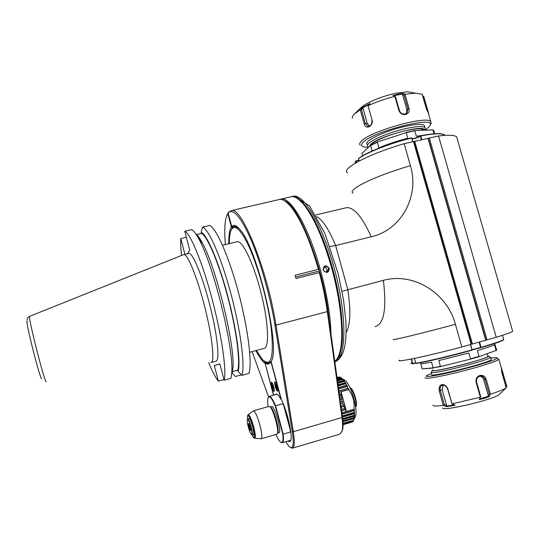 <?xml version="1.0" encoding="UTF-8"?>
<svg xmlns="http://www.w3.org/2000/svg" width="540" height="540" viewBox="0 0 540 540"><rect width="100%" height="100%" fill="white"/><g stroke="black" fill="none" stroke-linecap="round" stroke-linejoin="round"><path stroke-width="0.81" d="M354.854 417.636L355.57 416.185C358.013 409.651 351.243 385.898 345.458 380.619L343.062 379.181M340.288 377.298L339.309 376.967L337.014 377.608M355.57 416.185L353.876 419.546L354.652 414.619L354.321 415.22L354.544 411.892L354.206 412.418L354.382 410.211L354.206 408.834L353.862 409.286C354.848 401.942 353.052 395.408 348.489 389.684L348.995 389.806L348.415 388.436L347.915 388.321L347.126 386.566L347.659 386.768L345.715 383.792L346.288 384.062L342.988 379.235L340.396 377.264L337.095 378.196M354.159 419.067L353.329 420.964L343.055 423.974M353.234 420.991L352.586 421.835L343.062 424.629M352.269 421.929L351.932 422.125M341.759 432.02L342.441 430.421C343.265 427.498 343.265 423.002 342.454 416.941L327.814 311.114C326.038 298.397 323.325 285.262 319.666 271.721L319.221 270.088C310.628 240.28 301.361 219.213 291.411 206.888L285.559 201.481M295.582 276.986L319.235 271.026M319.666 271.721L319.302 272.619L295.994 278.505L295.097 275.218L318.404 269.359L319.221 270.088M292.66 448.092L339.64 434.207L341.989 431.345C342.826 428.348 342.832 423.738 341.996 417.521L327.314 311.607C325.559 299.025 322.886 286.031 319.302 272.619M232.835 227.428L231.383 226.969L227.779 213.529L228.393 212.591M232.328 227.543L230.924 230.681M263.993 361.037L265.511 362.57M265.059 363.089L273.456 395.226M231.383 226.969C229.487 229.81 228.616 235.4 228.764 243.749M255.879 350.602C259.166 356.92 262.17 361.145 264.897 363.278M318.404 269.359C309.764 239.618 300.483 218.612 290.574 206.334C286.591 201.656 283.088 199.321 280.071 199.334L231.95 210.465L228.67 212.126L228.123 213.05C232.99 207.738 240.563 216.506 250.857 239.341C260.557 261.934 270.27 296.393 274.928 325.019L292.288 431.555C294.179 445.068 293.058 449.989 288.913 446.31L285.775 441.693M288.083 441.018C289.359 442.118 290.25 441.855 290.763 440.208C292.768 434.95 287.152 410.69 281.333 399.56L271.215 361.881L271.789 360.443C280.024 343.724 256.547 246.794 239.949 229.534C236.439 225.342 233.705 224.336 231.741 226.53L228.123 213.05M231.741 226.53L233.381 226.935M280.071 199.334L277.682 199.888M231.95 210.465C242.393 207.927 267.671 271.168 275.987 325.107L293.315 431.71C294.881 442.091 294.523 447.593 292.248 448.214L290.615 447.572M225.396 244.559C224.208 230.782 224.694 221.029 226.861 215.298L227.779 213.529M268.569 396.853L252.092 351.614M273.659 395.172L265.039 363.015L266.045 362.421M271.505 361.22L270.932 361.699L281.097 399.539L278.296 395.213C277.088 393.917 276.183 393.721 275.569 394.639M268.211 406.647L267.968 405.743C267.536 402.098 267.557 399.506 268.016 397.98C269.237 395.118 271.654 397.764 275.252 405.918L282.805 434.113L283.203 434.14C283.77 439.641 283.385 442.523 282.049 442.787L281.084 442.449M277.445 394.436L276.44 394.389M268.34 397.271L269.298 396.394C270.857 396.468 272.95 399.58 275.589 405.729L283.203 434.14L290.81 431.926M283.169 403.583L275.252 405.918M282.805 434.113C283.487 441.558 282.541 444.049 279.983 441.578C278.762 440.228 277.405 437.866 275.913 434.484M277.648 433.141L278.883 432.783C282.339 433.195 274.725 405.526 271.661 406.499L271.478 406.553M283.203 403.67L290.797 431.865M283.068 404.183C286.774 413.363 289.217 422.462 290.399 431.474M271.661 406.499L270.162 406.924L271.127 407.518C274.252 410.508 279.369 429.111 277.985 432.5L277.553 433.168M261.333 438.73L276.844 434.214L277.479 433.458C278.944 429.881 273.517 410.15 270.216 406.991L269.008 406.418M261.036 438.764L261.171 438.777C262.393 437.94 261.974 433.39 259.922 425.135C257.418 416.381 255.299 411.601 253.55 410.798L248.184 414.639C247.55 414.909 247.374 416.408 247.664 419.148C247.388 413.559 248.71 414.599 251.66 422.267C254.435 431.379 255.211 436.523 253.969 437.683L251.991 434.7C253.712 435.031 249.365 418.905 247.779 419.128L247.394 419.58M252.673 434.498L253.706 434.768C253.976 433.418 253.597 430.765 252.585 426.803C251.411 422.564 250.297 419.735 249.244 418.331L248.353 418.952M251.586 434.477L251.971 434.707C253.976 438.764 253.827 437.576 254.597 438.244M247.556 419.526C249.359 419.479 253.753 437.393 251.161 434.207C249.534 432.574 246.544 421.551 247.259 419.83L247.556 419.526M248.63 423.576C247.712 423.36 250.189 431.818 250.587 430.286L248.63 423.576M248.92 423.853L250.628 430.009M236.993 226.591L235.109 226.004L232.686 227.104M265.039 363.015C267.523 364.77 269.487 364.331 270.932 361.699M271.843 386.903C272.639 389.657 273.348 391.156 273.983 391.399C275.231 391.547 272.666 381.962 271.546 382.273C271.06 382.59 271.154 384.136 271.843 386.903M275.245 386.633C276.055 389.435 276.791 390.96 277.445 391.203C278.741 391.351 276.129 381.591 274.961 381.901C274.448 382.226 274.55 383.805 275.245 386.633M265.268 362.637L268.151 363.683L271.013 361.55M271.904 386.903L271.411 382.813C272.241 380.471 275.603 393.039 273.571 390.893L271.904 386.903M273.49 388.719L273.044 388.746L272.315 386.87L272.032 384.952L272.471 384.912L273.49 388.719M273.476 388.631L273.044 388.746M273.139 386.64L272.315 386.87M274.914 382.273L275.09 381.935M277.749 391.122L277.371 390.893M275.312 386.627L274.813 382.469C275.677 380.025 279.133 392.924 277.013 390.683L275.312 386.627M276.946 388.476L276.487 388.51L275.738 386.593L275.447 384.635L275.906 384.595L276.946 388.476M276.932 388.382L276.487 388.51M276.595 386.35L275.738 386.593M289.507 440.6L290.729 440.323M227.9 213.32L228.326 212.605M340.375 401.915L342.502 401.261L342.927 402.813L340.591 403.488M342.09 401.423L341.631 399.296L340.072 399.742M339.863 398.183L341.813 397.629L342.063 399.229L341.631 399.296M341.813 397.629L341.375 397.697L341.091 391.811L346.451 411.419L345.391 409.732L345.728 409.381L341.577 410.582M342.927 402.813L342.515 402.982L343.197 405.02L340.895 405.682M345.728 409.381L343.778 406.492L344.162 406.229L343.575 404.757L343.197 405.02M341.611 410.832L345.391 409.732M353.862 409.286L341.874 412.763M339.053 392.377L348.489 389.684M341.078 393.93L339.336 394.423M341.516 393.964L339.363 394.578M339.559 395.989L341.152 395.537M341.375 397.697L339.849 398.129M348.415 388.436L338.884 391.149M343.062 424.724L352.215 422.044M343.062 424.325L353.032 421.402M343.035 423.326L353.666 420.214M342.954 421.76L354.092 418.5M354.429 417.839L342.92 421.207M354.206 417.616L342.893 420.923M342.779 419.661L354.301 416.3M354.632 415.699L342.731 419.168M354.321 415.22L342.671 418.621M342.475 417.103L354.281 413.667M354.618 413.134L342.421 416.684M354.206 412.418L342.306 415.881M342.063 414.139L354.038 410.663M354.382 410.211L342.023 413.802M347.915 388.321L338.85 390.893M338.587 388.989L347.126 386.566M347.058 385.533L338.445 387.976M346.525 385.337L338.398 387.639M338.162 385.925L345.715 383.792M345.681 382.995L338.054 385.148M345.107 382.725L338 384.73M337.797 383.258L344.297 381.422M344.311 380.876L337.723 382.738M343.703 380.545L337.655 382.252M337.487 381.044L342.92 379.512M342.988 379.235L337.453 380.795M342.347 378.857L337.379 380.255M337.25 379.343L341.746 378.101M341.071 377.69L337.176 378.783M339.91 377.069L337.048 377.872M338.891 377.008L337 377.541M355.678 407.41L355.779 407.113C357.122 403.542 353.477 390.757 350.298 387.855L349.765 387.396M355.853 406.958L356.218 406.229C357.46 402.908 354.085 391.048 351.128 388.355L350.089 387.652M344.662 408.389L341.401 409.334M341.118 407.261L343.778 406.492M344.162 406.229L341.098 407.113M340.598 403.535L342.515 402.982M231.835 228.913L235.19 226.388L238.91 228.346M268.495 363.177L265.646 362.158M229.304 243.621C229.298 237.769 229.851 233.408 230.978 230.546C233.685 224.269 238.491 227.239 245.403 239.45C255.46 257.762 267.178 297.385 271.019 326.693C274.212 357.035 271.337 367.963 262.4 359.471L256.419 350.46M183.31 254.765L184.126 254.563C188.082 254.725 197.788 278.984 205.031 308.043C212.321 337.102 214.866 361.766 211.154 362.522L210.769 362.576M216.061 361.206C219.915 360.416 217.519 335.745 210.242 306.72C203.006 277.695 193.178 253.503 189.081 253.375L188.251 253.571M208.737 362.725C212.382 371.635 215.595 377.777 218.396 381.139L214.279 365.526L219.827 363.893L224.141 380.214C226.787 370.858 221.751 335.381 212.004 298.708C202.291 262.015 190.357 233.354 184.754 231.255L191.599 229.655C193.624 230.499 196.196 233.888 199.3 239.828C213.59 265.525 233.84 348.219 231.802 372.161L230.999 378.338L224.141 380.214M187.468 253.76L189.763 250.196L184.754 231.255M184.937 254.367L180.772 238.592C180.522 242.872 180.779 248.501 181.541 255.474M237.823 370.163C240.462 360.652 236.156 328.34 227.333 295.333C218.545 262.291 207.32 236.142 201.501 233.449L201.177 232.247L202.507 227.104L209.446 225.484C215.933 227.36 228.629 255.636 238.349 292.066C248.11 328.469 252.403 363.906 248.879 373.451L241.927 375.354L238.154 371.392L237.823 370.163L232.605 371.588M214.279 365.526L219.861 364.021M218.396 381.139L223.985 379.613M231.815 372.701L235.433 376.481L241.441 374.841M202.507 227.104C208.751 229.041 221.231 257.425 230.951 293.935C240.712 330.413 245.207 365.863 241.927 375.354M201.177 232.247C207.07 234.792 218.545 261.421 227.522 295.184C236.534 328.914 240.901 361.888 238.154 371.392M196.688 234.583L201.501 233.449M197.154 235.966L201.508 242.163M232.268 370.339L231.991 371.75M232.315 372.985L232.997 367.47C234.947 344.709 216.054 267.502 202.487 243.196C199.881 238.221 197.654 235.116 195.818 233.888M186.347 237.283L180.772 238.592M264.195 348.428C269.46 347.254 268.454 322.481 261.286 293.76C254.178 265.032 243.142 241.414 237.62 241.63L236.493 241.9M399.533 360.153C394.976 362.88 425.122 356.67 461.855 346.984L455.423 324.331C447.147 292.93 413.303 271.991 383.366 280.348C386.809 308.671 384.068 324.081 375.151 326.572M342.036 291.303L383.366 280.348M329.947 246.463L335.671 245.558L371.216 236.797C401.517 229.932 419.695 196.007 410.42 165.699L404.17 143.681L438.541 135.979L496.24 337.291C505.73 334.341 511.205 332.357 512.676 331.344L512.5 330.737M347.342 172.793C341.01 168.838 368.314 154.19 404.17 143.681M457.299 139.097L456.638 136.796C454.403 135.074 448.369 134.798 438.541 135.979M461.855 346.984L496.24 337.291M471.177 344.358L413.485 141.595M291.006 196.675L292.66 196.425C303.601 195.534 322.772 229.446 333.943 273.436C345.222 317.399 344.75 356.771 334.8 361.604M338.108 356.927L339.728 353.113C350.656 328.077 326.923 228.305 304.182 204.647L298.033 198.963M334.766 361.355C336.589 359.998 338.087 357.554 339.255 354.024C344.358 339.647 341.476 303.21 331.594 267.779C323.062 238.012 313.646 216.783 303.359 204.1C299.038 199.051 295.225 196.547 291.917 196.594L289.413 197.174M331.04 334.429C330.521 315.806 327.044 294.509 320.612 270.547C309.353 228.859 291.573 197.876 281.704 198.956L279.666 199.348M323.089 269.919C323.771 265.093 325.843 264.566 329.292 268.36C328.691 273.105 326.619 273.625 323.082 269.919L324.554 266.834C326.444 266.031 327.821 266.605 328.685 268.549L327.503 271.627C325.634 272.396 324.277 271.816 323.433 269.872M329.042 319.997C324.756 271.323 299.248 205.335 284.459 200.752M323.933 267.388C325.478 267.273 326.531 267.962 327.078 269.453L326.531 271.978M471.569 344.203L413.937 141.656M472.412 344L414.733 141.345M485.683 340.254L427.997 138.375M485.98 340.139L428.342 138.429M487.046 339.883L429.347 138.038M410.994 363.15L412.385 363.629L411.115 359.08M412.385 363.629L411.21 363.616M412.648 363.757L411.548 358.999M412.81 363.528L415.665 362.758M414.45 358.405L415.8 363.224C425.156 361.854 450.421 355.901 471.94 349.92L470.414 344.567M471.94 349.92L471.926 350.237C450.549 356.177 425.459 362.09 416.151 363.447L415.8 363.224M472.075 350.075L470.59 344.52M479.088 342.117L480.607 347.443L481.066 347.335C494.114 343.507 501.64 340.943 503.651 339.62L503.57 339.032M472.034 349.603L480.607 347.443M479.547 341.989L481.066 347.335M502.497 335.3L503.719 339.572L503.429 339.998C501.431 341.314 493.952 343.872 480.992 347.666L472.102 349.886M415.746 363.035L412.756 363.845M412.04 138.713C415.631 138.193 418.473 137.214 420.565 135.783C430.387 133.866 437.454 133.232 441.747 133.873L444.197 134.622M355.442 161.69L356.008 160.826L358.952 160.036M358.567 158.659L358.756 158.315C366.599 152.267 390.285 142.938 411.5 137.801L411.662 138.017C390.305 143.195 366.457 152.577 358.567 158.659L359.221 160.988M412.898 141.723L411.71 137.849M412.101 138.908C415.436 138.51 418.19 137.592 420.35 136.154L420.565 135.783M420.35 136.154L421.409 139.853M445.25 135.351L442.112 134.055C437.785 133.414 430.677 134.055 420.788 135.986L421.862 139.752M356.008 160.826L355.03 162.54M356.211 162.635L355.806 161.183M356.596 162.419L355.961 160.927M359.019 160.272L356.204 161.021M412.729 141.764L411.662 138.017M424.366 135.074L416.36 136.33L414.767 130.734L406.242 132.624L407.835 138.227C397.373 140.886 387.72 144.086 378.884 147.832L377.318 142.276L370.636 145.449L372.182 150.971L371.844 151.146M377.359 142.007L406.242 132.624L377.359 142.007L370.818 145.118L361.901 153.488L362.563 155.837M434.187 131.301L432.979 129.911L434.093 133.792M406.148 132.394L414.484 130.552L432.979 129.911L414.484 130.552M361.901 153.488L370.818 145.118M423.32 130.154L423.198 129.722C421.207 128.291 415.49 128.581 406.046 130.572C390.332 133.94 371.54 141.959 370.197 145.685M424.292 130.106C424.953 123.876 378.169 136.377 370.643 144.45L369.293 146.522M424.724 129.87L425.291 128.878L424.946 127.548C422.8 125.989 416.624 126.286 406.418 128.439C391.446 131.652 373.255 138.942 368.867 143.33C367.436 144.686 367.092 145.726 367.848 146.455M424.703 126.684L424.339 125.408C422.179 123.822 416.002 124.106 405.796 126.245C385.574 130.518 362.806 141.44 367.254 144.349M368.489 147.258L364.23 146.988C361.017 146.327 360.632 144.781 363.076 142.337C372.782 131.504 435.348 115.519 430.144 125.152C429.678 126.508 427.896 128.156 424.811 130.086M360.133 145.071C359.215 144.167 359.6 142.884 361.294 141.217C369.88 131.328 426.762 115.216 430.772 121.588L431.197 123.309L430.481 124.565M394.889 96.356L392.897 95.452L397.818 94.163L402.854 93.353L404.98 94.223L409.016 108.398C409.631 111.55 408.483 113.582 405.574 114.494C402.401 114.899 400.187 113.589 398.925 110.565L394.889 96.356C385.182 98.834 376.238 101.945 368.05 105.692L372.019 119.779C374.065 125.206 365.803 130.903 364.163 123.734L360.241 109.762L354.152 114.278C352.586 115.891 352.006 117.234 352.404 118.3M422.692 96.059L423.704 96.262L428.821 113.954L426.134 108.088L422.159 94.217L415.544 93.184L404.98 94.223M360.241 109.762L362.36 107.447L370.096 103.397L368.05 105.692M354.767 113.683L360.707 107.946C365.074 103.208 381.848 96.106 395.766 93.265L407.585 91.78L413.019 92.738M422.881 96.734L423.644 96.242M422.982 96.755L426.796 110.059M406.296 113.535L406.897 109.782L402.523 94.433L404.035 95.074L404.906 94.223M404.035 95.074L407.95 108.81L406.87 113.123L405.101 114.001C402.415 114.332 400.538 113.211 399.479 110.633L395.564 96.863L394.916 96.329M372.019 119.779L368.03 105.678M371.871 120.083C372.202 123.944 370.913 126.043 368.003 126.38L365.276 123.404L361.469 109.85L360.302 109.715M361.469 109.85L362.988 108.175L362.36 107.447M362.549 107.899L369.238 104.348M362.988 108.175L367.247 123.336L369.502 126.124M393.707 95.809L402.8 93.906L402.854 93.353M402.523 94.433L402.8 93.906M420.701 363.38C420.518 364.014 424.13 363.596 431.521 362.124L433.127 367.835L422.253 368.908L420.755 363.555M478.906 356.717L496.118 350.42L478.906 356.717L470.563 359.1L440.6 366.572L433.127 367.835L440.417 366.316L438.797 360.565L468.862 352.998L470.509 358.803L479.041 356.366L477.387 350.575C486.594 347.861 492.298 345.917 494.498 344.756L496.118 350.42L496.733 349.69M495.916 350.784L496.557 350.123M433.471 368.057L422.253 368.908M470.563 359.1L440.6 366.572M433.026 370.204C427.808 373.876 485.933 359.417 487.951 356.488L487.836 356.089M432.959 369.947L432.378 370.319C431.804 370.791 432.432 370.946 434.255 370.791C443.482 370.264 488.45 358.27 488.768 356.231L487.769 355.84M431.237 372.215C430.799 372.661 431.487 372.809 433.289 372.661C442.807 372.188 489.476 359.788 490.631 357.419L489.956 356.913M431.845 374.402C426.202 378.526 489.132 362.961 491.265 359.64L491.137 359.181M490.833 358.128C495.362 357.453 497.421 357.46 497.016 358.155C496.881 360.808 439.999 375.968 428.72 376.373C426.492 376.529 425.743 376.299 426.472 375.685L431.555 373.349M497.975 358.702L498.865 359.383C497.151 360.828 490.01 363.386 477.428 367.065C458.764 372.492 434.552 377.899 427.748 378.25C425.588 378.392 424.771 378.182 425.291 377.622M432.803 405.29C433.161 406.202 436.658 406.215 443.286 405.324L439.189 390.724C438.44 381.017 446.857 384.649 447.896 389.138L452.048 403.866L480.344 397.197L476.118 382.327C475.571 378.959 476.807 376.677 479.824 375.482C482.895 374.902 485.028 376.205 486.223 379.377L490.442 394.2L489.22 396.637L484.313 398.371L479.25 399.607L480.344 397.197M503.024 390.832L506.21 387.815C504.077 389.381 498.818 391.507 490.442 394.2M506.21 387.815L502.058 373.315L501.329 367.423L506.824 386.519L506.054 387.254M480.384 397.211L480.701 396.515L476.604 382.111C476.125 379.242 477.164 377.298 479.709 376.265L480.094 376.178C482.524 375.941 484.184 377.096 485.082 379.627L489.173 394.004L490.381 394.247M452.048 403.866L455.193 405.257L446.513 406.688L443.286 405.324M499.466 394.24L498.994 394.686C493.79 399.56 441.936 411.737 442.672 407.997M443.124 385.263L442.172 389.738L446.634 405.587L444.319 404.595L443.367 405.338M444.319 404.595L440.336 390.427C439.722 387.855 440.336 386.174 442.159 385.391C444.623 385 446.452 386.235 447.647 389.09L452.041 403.893M454.228 404.845L446.411 406.107L446.513 406.688M446.634 405.587L446.411 406.107M489.173 394.004L488.322 395.766L488.855 396.11L479.601 398.864M488.322 395.766L483.745 379.701C483.077 377.717 481.781 376.562 479.851 376.232M488.855 396.11L489.22 396.637M501.532 371.054L505.899 386.37L506.783 386.566M274.928 325.019L275.987 325.107L327.314 311.607L327.814 311.114M342.454 416.941L341.996 417.521L293.315 431.71L292.288 431.555M254.664 438.271C255.839 437.981 255.515 434.14 253.685 426.749C251.39 418.75 249.554 414.713 248.184 414.639M27.29 321.253C24.077 316.042 39.899 379.33 41.654 378.675M29.7 316.298L29.599 316.339C27.743 316.366 44.665 383.002 46.204 381.726M393.728 339.302C388.969 341.273 418.79 334.112 455.423 324.331M316.615 216.54C322.684 219.942 329.036 229.615 335.671 245.558L347.814 289.541C351 311.013 350.426 325.357 346.086 332.579M344.851 208.069L346.937 207.576C354.429 207.65 362.522 217.391 371.216 236.797M410.42 165.699C374.463 176.121 346.862 189.864 353.005 193.104M337.736 357.662L341.05 354.672M334.827 361.8C345.749 359.681 347.416 321.287 336.299 276.102C325.296 230.891 305.404 195.082 294.131 196.088L292.113 196.459M329.292 268.36L328.685 268.549M427.633 109.985L426.803 110.079M409.016 108.398L406.897 109.782M405.574 114.494L405.101 114.001M398.925 110.565L399.479 110.633M364.163 123.734L367.247 123.336M397.818 94.163L398.122 94.669M479.824 375.482L479.709 376.265M476.118 382.327L476.604 382.111M486.223 379.377L483.745 379.701M439.182 390.724L442.172 389.738M484.313 398.371L484.292 397.703M502.72 372.188L501.836 372.479M345.458 380.619L342.117 378.614M342.441 430.421L341.989 431.345M291.411 206.888L290.574 206.334M276.791 394.295L269.298 396.394M290.756 440.235L282.346 442.699M271.127 407.518L270.216 406.991M277.985 432.5L277.479 433.458M269.204 406.363L253.55 410.798M254.921 438.271L260.894 438.716M252.059 434.68L253.793 434.174M247.739 419.128L249.473 418.635M269.291 363.373L268.151 363.683M351.128 388.355L350.298 387.855M356.218 406.229L355.779 407.113M235.19 226.388L236.061 226.179M183.836 254.556L29.599 316.339C27.689 317.365 26.885 318.546 27.196 319.869M211.41 362.401L215.656 361.26M184.126 254.563L189.081 253.375M202.487 243.196L199.3 239.828M232.997 367.47L231.802 372.161M249.689 352.262L263.655 348.516M222.541 245.241L237.62 241.63M315.711 214.988L346.937 207.576M335.387 361.618C343.656 357.818 347.139 344.277 345.843 321.003L343.555 300.119L338.209 273.868L325.094 233.941L309.535 205.902L294.131 196.088L292.66 196.425M304.182 204.647L303.359 204.1M339.728 353.113L339.255 354.024M291.917 196.594L281.704 198.956M456.638 136.796L512.676 331.344M503.429 339.998L503.651 339.62M441.747 133.873L442.112 134.055M433.681 130.349L434.653 133.751M424.595 130.093L425.291 128.878M424.339 125.408L424.946 127.548M430.144 125.152L431.197 123.309M430.772 121.588L428.49 113.609M407.585 91.78L415.544 93.184M368.847 126.353L368.003 126.38M496.604 350.082L494.708 343.447M496.294 350.534L496.51 350.163M487.951 356.488L487.188 353.822M432.182 370.656L431.325 372.134M488.768 356.231L490.705 357.338M491.265 359.64L490.631 357.419M497.016 358.155L498.96 359.269M498.865 359.383L501.242 367.686M498.994 394.686L502.726 391.136"/></g></svg>
